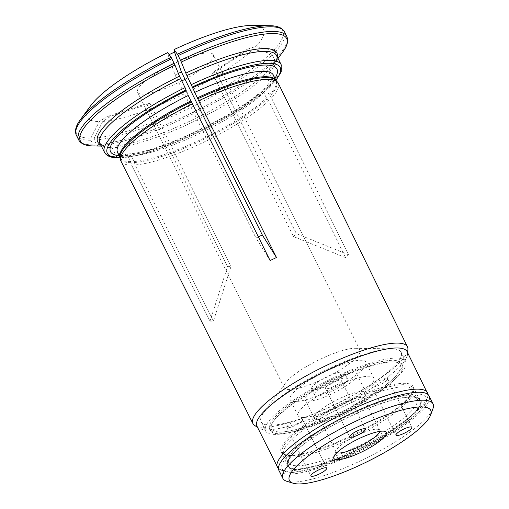 <?xml version="1.0" encoding="UTF-8"?>
<svg xmlns="http://www.w3.org/2000/svg" width="509" height="509" viewBox="0 0 509 509"><rect width="100%" height="100%" fill="white"/><g stroke="black" fill="none" stroke-linecap="round" stroke-linejoin="round"><path stroke-width="0.38" stroke-dasharray="2.54 1.91" d="M393.648 378.162A71.845 16.161 153.6 0 0 392.076 361.791A71.845 16.161 153.6 0 0 328.782 382.386A71.845 16.161 153.6 0 0 274.109 420.351A71.845 16.161 153.6 0 0 311.591 424.824A71.845 16.161 153.6 0 0 393.648 378.162M395.563 378.607A73.665 16.574 153.6 0 0 402.403 365.023A73.665 16.574 153.6 0 0 393.953 361.823A73.665 16.574 153.6 0 0 329.056 382.933A73.665 16.574 153.6 0 0 272.996 421.866A73.665 16.574 153.6 0 0 270.438 430.531A73.665 16.574 153.6 0 0 324.519 421.407A73.665 16.574 153.6 0 0 395.563 378.607M336.939 452.673A24.362 5.478 -26.4 0 1 336.118 451.954A24.362 5.478 -26.4 0 1 336.144 450.529A24.362 5.478 -26.4 0 1 338.377 447.462A24.362 5.478 -26.4 0 1 359.335 434.406A24.362 5.478 -26.4 0 1 378.607 429.45A24.362 5.478 -26.4 0 1 379.759 430.29A24.362 5.478 -26.4 0 1 379.835 431.377M363.426 397.949A28.879 6.496 153.6 0 0 366.073 394.316A28.879 6.496 153.6 0 0 366.105 392.63A28.879 6.496 153.6 0 0 337.352 399.648A28.879 6.496 153.6 0 0 314.371 418.309A28.879 6.496 153.6 0 0 315.739 419.308A28.879 6.496 153.6 0 0 338.58 413.435A28.879 6.496 153.6 0 0 363.426 397.949M361.753 403.071A24.362 5.478 153.6 0 0 363.986 400.004A24.362 5.478 153.6 0 0 364.018 398.579A24.362 5.478 153.6 0 0 339.757 404.502A24.362 5.478 153.6 0 0 320.377 420.243A24.362 5.478 153.6 0 0 321.529 421.083A24.362 5.478 153.6 0 0 340.795 416.133A24.362 5.478 153.6 0 0 361.753 403.071M301.761 421.197A8.806 1.979 153.6 0 0 302.575 419.575A8.806 1.979 153.6 0 0 293.808 421.713A8.806 1.979 153.6 0 0 286.802 427.407A8.806 1.979 153.6 0 0 293.267 426.313A8.806 1.979 153.6 0 0 301.761 421.197M340.483 382.151A8.806 1.979 153.6 0 0 341.304 380.528A8.806 1.979 153.6 0 0 332.536 382.666A8.806 1.979 153.6 0 0 325.531 388.354A8.806 1.979 153.6 0 0 331.995 387.266A8.806 1.979 153.6 0 0 340.483 382.151M386.859 380.363A8.806 1.979 153.6 0 0 387.68 378.741A8.806 1.979 153.6 0 0 378.912 380.878A8.806 1.979 153.6 0 0 371.907 386.566A8.806 1.979 153.6 0 0 378.372 385.478A8.806 1.979 153.6 0 0 386.859 380.363M294.38 452.45A74.219 16.695 -26.4 0 1 384.371 402.479A74.219 16.695 -26.4 0 1 413.556 413.811A74.219 16.695 -26.4 0 1 323.571 463.782A74.219 16.695 -26.4 0 1 294.38 452.45M432.924 408.759A83.82 18.858 -26.4 0 1 425.231 419.308A83.82 18.858 -26.4 0 1 353.125 464.24A83.82 18.858 -26.4 0 1 286.822 481.285M278.907 470.431A83.82 18.858 153.6 0 0 340.438 460.047A83.82 18.858 153.6 0 0 421.28 411.342A83.82 18.858 153.6 0 0 429.062 395.894M354.27 379.51A28.879 6.496 153.6 0 0 356.949 374.185A28.879 6.496 153.6 0 0 328.197 381.209A28.879 6.496 153.6 0 0 305.215 399.864A28.879 6.496 153.6 0 0 326.415 396.288A28.879 6.496 153.6 0 0 354.27 379.51M345.789 382.259A18.311 4.117 153.6 0 0 347.488 378.881A18.311 4.117 153.6 0 0 329.253 383.334A18.311 4.117 153.6 0 0 314.677 395.169A18.311 4.117 153.6 0 0 328.127 392.897A18.311 4.117 153.6 0 0 345.789 382.259M342.735 376.113A18.311 4.117 153.6 0 0 344.434 372.734A18.311 4.117 153.6 0 0 326.199 377.188A18.311 4.117 153.6 0 0 311.629 389.022A18.311 4.117 153.6 0 0 325.073 386.751A18.311 4.117 153.6 0 0 342.735 376.113M361.963 369.878A42.26 9.506 153.6 0 0 365.888 362.09A42.26 9.506 153.6 0 0 323.807 372.365A42.26 9.506 153.6 0 0 290.175 399.667A42.26 9.506 153.6 0 0 321.204 394.437A42.26 9.506 153.6 0 0 361.963 369.878M369.897 385.86A42.26 9.506 153.6 0 0 373.822 378.072A42.26 9.506 153.6 0 0 331.741 388.348A42.26 9.506 153.6 0 0 298.109 415.656A42.26 9.506 153.6 0 0 329.138 410.419A42.26 9.506 153.6 0 0 369.897 385.86M394.806 377.074A73.665 16.574 153.6 0 0 401.646 363.49A73.665 16.574 153.6 0 0 328.292 381.406A73.665 16.574 153.6 0 0 269.675 429.004A73.665 16.574 153.6 0 0 323.756 419.874A73.665 16.574 153.6 0 0 394.806 377.074M215.453 70.656L212.571 73.563L244.282 52.179L247.164 49.265L215.453 70.656L296.359 233.631L348.48 254.729L271.494 97.944A87.777 19.743 153.6 0 0 278.27 83.222M247.164 49.265L255.881 46.44A98.453 22.148 153.6 0 0 252.337 25.45M286.822 36.483A116.224 26.144 -26.4 0 1 277.43 56.467L275.134 51.835L273.492 50.512A256422.461 208587.048 44.8 0 0 255.881 46.44M277.43 56.467L277.373 58.338A262966.77 213910.52 -135.2 0 1 269 69.911L268.924 72.412L273.409 81.44L273.225 83.444L267.002 85.671L266.665 89.692L269.35 95.113A4.225 3.436 44.8 0 0 269.942 96.029L271.494 97.944M212.571 73.563L293.47 236.545L345.598 257.637L348.48 254.729M293.47 236.545L296.359 233.631M398.432 375.896A78.189 17.586 153.6 0 0 405.692 361.485A78.189 17.586 153.6 0 0 327.841 380.49A78.189 17.586 153.6 0 0 265.628 431.008A78.189 17.586 153.6 0 0 323.024 421.325A78.189 17.586 153.6 0 0 398.432 375.896M393.851 366.677A78.189 17.586 153.6 0 0 401.117 352.26A78.189 17.586 153.6 0 0 392.146 348.862A78.189 17.586 153.6 0 0 323.266 371.271A78.189 17.586 153.6 0 0 263.764 412.589A78.189 17.586 153.6 0 0 261.053 421.789A78.189 17.586 153.6 0 0 318.449 412.105A78.189 17.586 153.6 0 0 393.851 366.677M356.026 357.922A42.26 9.506 153.6 0 0 359.952 350.135A42.26 9.506 153.6 0 0 355.104 348.296A42.26 9.506 153.6 0 0 321.128 358.832A42.26 9.506 153.6 0 0 288.17 379.924A42.26 9.506 153.6 0 0 285.708 382.743A42.26 9.506 153.6 0 0 284.245 387.718A42.26 9.506 153.6 0 0 315.268 382.482A42.26 9.506 153.6 0 0 356.026 357.922M76.325 135.203A116.224 26.144 153.6 0 0 90.857 140.255L90.863 138.143A256422.461 223404.764 87.8 0 1 99.331 121.562L107.539 116.268L146.63 103.683L227.529 266.659L209.988 321.192L131.596 165.075L131.042 162.676A4.225 3.678 87.8 0 0 130.679 161.652L127.988 156.238L124.756 154.074L119.806 157.052M112.12 147.655L109.995 146.21A100.018 22.498 -26.4 0 1 109.187 146.204C105.84 146.115 103.422 145.701 101.934 144.963L100.031 143.36A98.612 22.186 153.6 0 0 112.12 147.655L116.599 156.683L118.228 157.745M90.857 140.255L93.16 144.887L94.75 145.968A262966.827 229106.461 -92.2 0 0 109.995 146.21M227.529 266.659L230.984 266.525L213.443 321.058L135.05 164.941A87.777 19.743 153.6 0 0 268.606 100.858L345.598 257.637M121.027 161.277A87.777 19.743 153.6 0 0 131.577 165.075L209.988 321.192L213.443 321.058M256.93 426.167A83.82 18.858 153.6 0 0 258.718 428.082A83.82 18.858 153.6 0 0 323.463 413.664A83.82 18.858 153.6 0 0 399.304 367.078A83.82 18.858 153.6 0 0 407.537 354.207A83.82 18.858 153.6 0 0 407.092 351.624M254.742 425.53A86.269 19.406 153.6 0 0 263.287 427.305A86.269 19.406 153.6 0 0 332.631 405.571A86.269 19.406 153.6 0 0 399.431 362.739A86.269 19.406 153.6 0 0 407.906 349.498M188.209 95.52L186.179 90.748M119.106 155.639A92.905 20.901 153.6 0 0 121.836 155.741M107.539 116.268L110.994 116.135L102.786 121.428A256422.417 223404.732 87.8 0 0 94.318 138.009L94.311 140.121L96.615 144.753L98.205 145.835A262966.77 229106.41 -92.2 0 0 113.45 146.077L115.575 147.521L120.054 156.549L121.791 157.612L122.574 157.364L127.975 153.947L131.443 156.104L134.134 161.518A4.225 3.678 87.8 0 1 134.497 162.543L135.05 164.941M125.29 155.608A92.905 20.901 153.6 0 0 266.85 87.682L264.222 88.477L263.777 92.6L266.468 98.021A4.225 3.436 44.8 0 0 267.06 98.937L268.606 100.858M94.311 140.121A116.224 26.144 153.6 0 0 272.245 54.743L274.548 59.375L274.491 61.245A262966.77 213910.52 -135.2 0 1 266.112 72.819A100.018 22.498 -26.4 0 1 113.45 146.077M272.245 54.743L270.603 53.42A256422.461 208587.048 44.8 0 0 252.998 49.348A98.453 22.148 153.6 0 1 102.786 121.428M110.994 116.135L150.085 103.55L146.63 103.683M90.685 105.694A98.453 22.148 153.6 0 0 99.331 121.562M169.16 54.648L168.193 55.112L175.064 75.014L178.328 73.372M258.4 236.914L255.963 237.989L270.12 260.551M115.575 147.521A98.612 22.186 153.6 0 0 266.042 75.319L270.521 84.348L270.292 86.403L266.85 87.682M269.738 84.768A92.905 20.901 153.6 0 0 274.943 78.284M266.042 75.319L266.112 72.819M168.193 55.112L167.684 52.643M175.064 75.014L255.963 237.989M244.282 52.179L252.998 49.348M185.022 79.258A42.26 9.506 153.6 0 0 213.303 54.711A42.26 9.506 153.6 0 0 182.279 59.947A42.26 9.506 153.6 0 0 141.521 84.507A42.26 9.506 153.6 0 0 137.595 92.294A42.26 9.506 153.6 0 0 181.758 80.969M150.085 103.55L230.984 266.525M287.948 438.453A73.665 16.574 -26.4 0 1 358.998 395.646A73.665 16.574 -26.4 0 1 413.079 386.522A73.665 16.574 -26.4 0 1 412.996 390.836A73.665 16.574 -26.4 0 1 354.461 434.12A73.665 16.574 -26.4 0 1 284.595 454.575A73.665 16.574 -26.4 0 1 281.108 452.03A73.665 16.574 -26.4 0 1 287.948 438.453M294.762 452.177A73.665 16.574 -26.4 0 1 297.141 449.886A73.665 16.574 -26.4 0 1 401.671 398A73.665 16.574 -26.4 0 1 419.893 400.246A73.665 16.574 -26.4 0 1 413.047 413.83A73.665 16.574 -26.4 0 1 342.003 456.63A73.665 16.574 -26.4 0 1 287.922 465.76A73.665 16.574 -26.4 0 1 294.762 452.177M413.932 413.728A74.664 16.797 153.6 0 0 350.497 416.177A74.664 16.797 153.6 0 0 297.53 469.584A74.664 16.797 153.6 0 0 413.932 413.728M418.436 412.233A80.301 18.063 153.6 0 0 350.217 414.86A80.301 18.063 153.6 0 0 293.254 472.301A80.301 18.063 153.6 0 0 418.436 412.233M277.367 467.326A83.82 18.858 153.6 0 0 338.899 456.942A83.82 18.858 153.6 0 0 419.74 408.243A83.82 18.858 153.6 0 0 427.522 392.789M275.134 51.835A116.224 26.144 153.6 0 0 284.525 31.851M93.16 144.887A116.224 26.144 -26.4 0 1 78.621 139.835M124.756 154.074C114.729 153.241 118.374 152.153 117.522 152.452A86.988 19.571 153.6 0 0 127.988 156.238M130.679 161.652A86.988 19.571 153.6 0 1 120.207 157.866L120.181 157.809A86.988 19.571 153.6 0 0 120.207 157.866L120.162 157.726A87.134 19.603 153.6 0 0 131.042 162.676M101.386 146.089L109.187 146.204A100.018 22.498 -26.4 0 1 100.648 144.601M93.573 145.968A115.168 25.908 153.6 0 0 94.75 145.968M266.665 89.692A86.988 19.571 153.6 0 0 273.358 75.09L273.327 76.248C273.034 78.17 270.928 81.313 267.002 85.671M269.35 95.113A86.988 19.571 153.6 0 0 276.043 80.511A86.988 19.571 153.6 0 0 276.018 80.454L275.961 80.39A87.134 19.603 153.6 0 1 269.942 96.029M131.443 156.104A86.988 19.571 153.6 0 0 263.777 92.6M134.134 161.518A86.988 19.571 153.6 0 0 266.468 98.021M274.548 59.375A116.224 26.144 -26.4 0 1 96.615 144.753M94.318 138.009A115.168 25.908 153.6 0 0 270.603 53.42M273.492 50.512A115.168 25.908 153.6 0 0 269.573 25.711M80.473 119.583A115.168 25.908 153.6 0 0 90.863 138.143M122.574 157.364A96.5 21.709 153.6 0 0 269.738 86.746M104.517 152.395A98.612 22.186 153.6 0 0 116.599 156.683M120.054 156.549A98.612 22.186 153.6 0 0 270.521 84.348M273.409 81.44A98.612 22.186 153.6 0 0 281.172 64.7M272.627 83.832A96.5 21.709 153.6 0 0 275.859 80.129M268.924 72.412A98.612 22.186 153.6 0 0 276.692 55.666L276.82 58.147C276.508 59.782 275.375 61.958 273.422 64.681A100.018 22.498 -26.4 0 1 269 69.911M134.497 162.543A87.134 19.603 153.6 0 0 267.06 98.937M98.205 145.835A115.168 25.908 153.6 0 0 274.491 61.245M277.303 56.906A100.018 22.498 -26.4 0 1 273.422 64.681L278.041 58.395M277.373 58.338A115.168 25.908 153.6 0 0 282.673 52.096M406.067 403.185A71.845 16.161 153.6 0 0 412.742 389.939A71.845 16.161 153.6 0 0 341.202 407.41A71.845 16.161 153.6 0 0 284.035 453.831A71.845 16.161 153.6 0 0 336.78 444.93A71.845 16.161 153.6 0 0 406.067 403.185M405.87 401.232A72.672 16.345 -26.4 0 1 343.352 440.19A72.672 16.345 -26.4 0 1 285.867 454.97A72.672 16.345 -26.4 0 1 289.182 439.063A72.672 16.345 -26.4 0 1 366.677 393.89A72.672 16.345 -26.4 0 1 412.538 392.089A72.672 16.345 -26.4 0 1 405.87 401.232M410.445 412.004A71.845 16.161 153.6 0 0 417.119 398.757A71.845 16.161 153.6 0 0 345.579 416.228A71.845 16.161 153.6 0 0 288.412 462.649A71.845 16.161 153.6 0 0 341.157 453.748A71.845 16.161 153.6 0 0 410.445 412.004M274.109 420.351L272.996 421.866M392.076 361.791L393.953 361.823M336.144 450.529L333.872 456.738M378.607 429.45L384.925 431.39M363.986 400.004L366.073 394.316M321.529 421.083L315.739 419.308M286.802 427.407L310.91 475.972M302.575 419.575L326.683 468.14M325.531 388.354L349.638 436.919M341.304 380.528L365.411 429.093M371.907 386.566L396.015 435.131M387.68 378.741L411.787 427.305M366.105 392.63L356.949 374.185M314.371 418.309L305.215 399.864M347.488 378.881L344.434 372.734M314.677 395.169L311.629 389.022M373.822 378.072L365.888 362.09M298.109 415.656L290.175 399.667M379.759 430.29L364.018 398.579M336.118 451.954L320.377 420.243M402.403 365.023L401.646 363.49M270.438 430.531L269.675 429.004M405.692 361.485L401.117 352.26M265.628 431.008L261.053 421.789M285.708 382.743L263.764 412.589M355.104 348.296L392.146 348.862M278.48 468.986L291.237 472.766L314.371 468.49L360.512 450.147L394.965 430.703L419.41 411.635L426.237 403.122L428.171 394.679M407.537 354.207L407.652 352.756M258.718 428.082L257.49 427.293M186.179 90.742C157.434 104.797 130.896 122.198 118.247 135.521M127.975 153.947C157.815 153.126 239.09 114.232 264.222 88.477M270.298 86.415C242.119 114.977 155.786 156.454 121.791 157.625M275.973 80.365L273.238 83.451M192.523 87.701C219.474 75.192 241.781 67.767 259.431 65.432M359.952 350.135L213.303 54.711M284.245 387.718L137.595 92.294M401.671 398C412.984 396.161 415.56 397.65 416.108 397.936L417.119 398.757L412.742 389.939L412.538 392.089L412.996 390.836M297.141 449.886C288.845 457.788 288.469 460.734 288.368 461.345L288.412 462.649L284.035 453.831L285.867 454.97L284.595 454.575M419.893 400.246L413.079 386.522M287.922 465.76L281.108 452.03"/><path stroke-width="0.76" d="M379.835 431.377A24.362 5.478 -26.4 0 1 377.493 434.781A24.362 5.478 -26.4 0 1 356.014 448.073A24.362 5.478 -26.4 0 1 336.939 452.673M336.557 453.048A29.293 6.592 -26.4 0 1 361.759 437.346A29.293 6.592 -26.4 0 1 384.925 431.39A29.293 6.592 -26.4 0 1 363.006 451.33A29.293 6.592 -26.4 0 1 333.872 456.738A29.293 6.592 -26.4 0 1 336.557 453.048M325.868 469.762A8.806 1.979 -26.4 0 1 317.374 474.878A8.806 1.979 -26.4 0 1 310.91 475.972A8.806 1.979 -26.4 0 1 317.915 470.278A8.806 1.979 -26.4 0 1 326.683 468.14A8.806 1.979 -26.4 0 1 325.868 469.762M364.59 430.716A8.806 1.979 -26.4 0 1 356.103 435.831A8.806 1.979 -26.4 0 1 349.638 436.919A8.806 1.979 -26.4 0 1 356.644 431.231A8.806 1.979 -26.4 0 1 365.411 429.093A8.806 1.979 -26.4 0 1 364.59 430.716M410.967 428.928A8.806 1.979 -26.4 0 1 402.479 434.043A8.806 1.979 -26.4 0 1 396.015 435.131A8.806 1.979 -26.4 0 1 403.02 429.443A8.806 1.979 -26.4 0 1 411.787 427.305A8.806 1.979 -26.4 0 1 410.967 428.928M296.734 465.958A78.889 17.745 -26.4 0 1 380.866 416.922A78.889 17.745 -26.4 0 1 430.646 414.969A78.889 17.745 -26.4 0 1 367.962 461.319A78.889 17.745 -26.4 0 1 293.139 483.226A78.889 17.745 -26.4 0 1 296.734 465.958M293.139 483.226L286.822 481.285A83.82 18.858 -26.4 0 1 282.858 478.39A83.82 18.858 -26.4 0 1 290.645 462.942A83.82 18.858 -26.4 0 1 371.481 414.237A83.82 18.858 -26.4 0 1 433.019 403.853A83.82 18.858 -26.4 0 1 432.924 408.759L430.646 414.969M433.019 403.853L429.062 395.894A83.82 18.858 153.6 0 0 345.605 416.273A83.82 18.858 153.6 0 0 278.907 470.431L282.858 478.39M171.081 57.262A115.168 25.908 153.6 0 0 80.473 119.583L90.685 105.694A98.453 22.148 153.6 0 1 167.684 52.643A256422.461 14817.722 -115.6 0 1 171.081 57.262L174.969 65.088A262966.719 15195.89 64.4 0 1 179.461 76.165L185.072 87.643A98.612 22.186 153.6 0 0 104.517 152.395C106.718 156.148 111.286 157.936 118.215 157.765L119.806 157.052M180.466 60.208A116.224 26.144 -26.4 0 1 286.822 36.483L284.525 31.851A116.224 26.144 153.6 0 0 178.163 55.576L181.306 62.047A262966.827 15195.896 64.4 0 1 185.804 73.124A100.018 22.498 -26.4 0 1 277.303 56.906M428.171 394.679L407.092 351.624A83.82 18.858 153.6 0 0 323.629 372.003A83.82 18.858 153.6 0 0 256.93 426.167L278.48 468.986M407.652 352.756L407.906 349.498A86.269 19.406 153.6 0 0 407.454 346.858A86.269 19.406 153.6 0 0 321.548 367.81A86.269 19.406 153.6 0 0 252.916 423.571A86.269 19.406 153.6 0 0 254.742 425.53L257.49 427.293M178.328 73.372L181.401 71.973L262.307 234.948L276.463 257.509L270.12 260.551L192.37 103.798A87.777 19.743 153.6 0 0 120.627 160.087A87.777 19.743 153.6 0 0 121.027 161.277L252.916 423.571M407.454 346.858L278.27 83.222A87.777 19.743 153.6 0 0 277.564 82.184A87.777 19.743 153.6 0 0 198.707 100.757L276.463 257.509M185.072 87.643L186.249 90.787A92.905 20.901 153.6 0 0 118.247 135.521A92.905 20.901 153.6 0 0 119.106 155.639M190.894 100.935A86.988 19.571 153.6 0 0 120.181 157.809L117.522 152.452A86.988 19.571 153.6 0 1 188.209 95.52L192.37 103.798M191.409 84.602A98.612 22.186 153.6 0 1 281.172 64.7L276.692 55.666A98.612 22.186 153.6 0 0 186.924 75.574L198.707 100.757M177.425 54.215A115.168 25.908 153.6 0 1 269.573 25.711L252.337 25.45A98.453 22.148 153.6 0 0 174.021 49.602A256422.378 14817.715 -115.6 0 1 177.425 54.215L178.163 55.576M181.401 71.973L174.53 52.071L169.16 54.648M262.307 234.948L258.4 236.914M274.943 78.284A92.905 20.901 153.6 0 0 259.431 65.432A92.905 20.901 153.6 0 0 192.593 87.745L192.523 87.707M174.53 52.071L174.021 49.602M181.758 80.969A42.26 9.506 153.6 0 0 185.022 79.258M186.924 75.574L185.804 73.124M427.522 392.789A83.82 18.858 153.6 0 0 344.059 413.168A83.82 18.858 153.6 0 0 277.367 467.326M171.826 58.618A116.224 26.144 153.6 0 0 76.325 135.203L78.621 139.835A116.224 26.144 -26.4 0 1 174.123 63.25M191.365 101.857A87.134 19.603 153.6 0 0 120.162 157.726L120.627 160.087M180.587 78.615A98.612 22.186 153.6 0 0 100.031 143.36L104.517 152.395M100.648 144.601A100.018 22.498 -26.4 0 1 179.461 76.165M174.969 65.088A115.168 25.908 153.6 0 0 93.573 145.968C85.983 146 81.001 143.958 78.621 139.835M197.237 97.893A86.988 19.571 153.6 0 1 276.018 80.454L273.358 75.09A86.988 19.571 153.6 0 0 194.546 92.473M186.084 89.972A96.5 21.709 153.6 0 0 119.119 157.497M275.859 80.129A96.5 21.709 153.6 0 0 192.421 86.931M277.564 82.184L275.961 80.39A87.134 19.603 153.6 0 0 197.702 98.816M286.822 36.483C288.673 40.866 287.286 46.071 282.673 52.096A115.168 25.908 153.6 0 0 181.306 62.047M80.473 119.583C75.86 125.608 74.479 130.813 76.325 135.203M281.172 64.7L281.191 71.915L275.973 80.365M101.386 146.089L93.573 145.968M278.041 58.395L282.673 52.096M269.573 25.711C277.163 25.679 282.145 27.728 284.525 31.851"/></g></svg>
